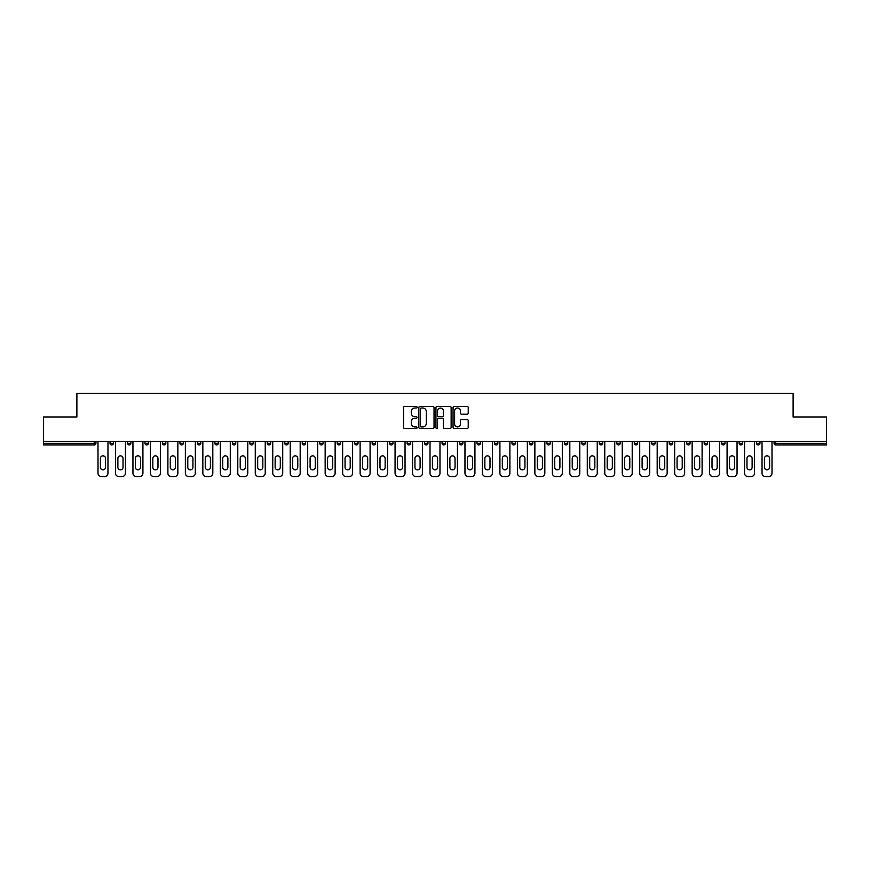 <?xml version="1.0" encoding="UTF-8"?>
<svg xmlns="http://www.w3.org/2000/svg" width="870" height="870" viewBox="0 0 870 870"><rect width="100%" height="100%" fill="white"/><g stroke="black" fill="none" stroke-linecap="round" stroke-linejoin="round"><path stroke-width="1.3" d="M417.078 407.247A0.772 0.772 0 0 0 416.306 406.475L404.626 406.475A1.098 1.098 0 0 0 403.528 407.573L403.528 427.366A1.098 1.098 0 0 0 404.626 428.464L416.306 428.464A0.772 0.772 0 0 0 417.078 427.692A0.772 0.772 0 0 0 416.306 426.92L414.794 426.92A3.523 3.523 0 0 1 411.282 423.407L411.282 421.754A3.523 3.523 0 0 1 414.794 418.242L416.306 418.242A0.772 0.772 0 0 0 417.078 417.469A0.772 0.772 0 0 0 416.306 416.697L414.794 416.697A3.523 3.523 0 0 1 411.282 413.185L411.282 411.532A3.523 3.523 0 0 1 414.794 408.008L416.306 408.008A0.772 0.772 0 0 0 417.078 407.247M467.136 414.229A1.098 1.098 0 0 0 468.234 413.13L468.234 407.573A1.098 1.098 0 0 0 467.136 406.475L454.162 406.475A1.098 1.098 0 0 0 453.063 407.573L453.063 427.366A1.098 1.098 0 0 0 454.162 428.464L467.136 428.464A1.098 1.098 0 0 0 468.234 427.366L468.234 420.656A1.098 1.098 0 0 0 467.136 419.558L461.578 419.558A1.098 1.098 0 0 0 460.48 420.656L460.48 423.984A2.936 2.936 0 0 1 457.544 426.92A2.936 2.936 0 0 1 454.597 423.984L454.597 410.955A2.936 2.936 0 0 1 457.544 408.008A2.936 2.936 0 0 1 460.48 410.955L460.48 413.13A1.098 1.098 0 0 0 461.578 414.229L467.136 414.229M43.5 441.492L43.5 416.969L76.886 416.969L76.886 393.447L793.114 393.447L793.114 416.969L826.5 416.969L826.5 441.492L43.5 441.492L43.5 443.287L94.243 443.287L94.243 441.492M434.043 407.573A1.098 1.098 0 0 0 432.934 406.475L419.96 406.475A1.098 1.098 0 0 0 418.861 407.573L418.861 427.366A1.098 1.098 0 0 0 419.96 428.464L432.934 428.464A1.098 1.098 0 0 0 434.043 427.366L434.043 407.573M437.066 406.475L450.04 406.475A1.098 1.098 0 0 1 451.138 407.573L451.138 427.366A1.098 1.098 0 0 1 450.04 428.464L444.483 428.464A1.098 1.098 0 0 1 443.385 427.366L443.385 419.34A1.098 1.098 0 0 0 442.286 418.242L438.6 418.242A1.098 1.098 0 0 0 437.501 419.34L437.501 427.692A0.772 0.772 0 0 1 436.729 428.464A0.772 0.772 0 0 1 435.957 427.692L435.957 407.573A1.098 1.098 0 0 1 437.066 406.475M95.928 441.492L95.928 443.287A1.686 1.686 0 0 1 94.243 444.972L43.5 444.972L43.5 443.287M826.5 441.492L826.5 444.972L775.757 444.972A1.686 1.686 0 0 1 774.072 443.287L774.072 441.492M110.033 441.492L110.033 443.287L110.033 441.492M94.243 444.972A1.686 1.686 0 0 0 95.928 443.287A1.686 1.686 0 0 1 94.243 444.972L94.243 443.287L95.928 443.287M111.719 444.972A1.686 1.686 0 0 1 110.033 443.287A1.686 1.686 0 0 0 111.719 444.972A1.686 1.686 0 0 0 113.394 443.287L113.394 441.492L113.394 443.287A1.686 1.686 0 0 1 111.719 444.972A1.686 1.686 0 0 1 110.033 443.287L113.394 443.287A1.686 1.686 0 0 1 111.719 444.972M127.509 441.492L127.509 443.287L127.509 441.492M130.87 441.492L130.87 443.287A1.686 1.686 0 0 1 129.195 444.972A1.686 1.686 0 0 1 127.509 443.287A1.686 1.686 0 0 0 129.195 444.972A1.686 1.686 0 0 0 130.87 443.287A1.686 1.686 0 0 1 129.195 444.972A1.686 1.686 0 0 1 127.509 443.287L130.87 443.287M144.985 441.492L144.985 443.287L144.985 441.492M148.346 441.492L148.346 443.287L148.346 441.492M162.462 443.287A1.686 1.686 0 0 0 164.147 444.972A1.686 1.686 0 0 0 165.822 443.287A1.686 1.686 0 0 1 164.147 444.972A1.686 1.686 0 0 0 165.822 443.287L165.822 441.492L165.822 443.287L162.462 443.287A1.686 1.686 0 0 0 164.147 444.972A1.686 1.686 0 0 1 162.462 443.287L162.462 441.492M179.938 441.492L179.938 443.287L179.938 441.492M183.298 441.492L183.298 443.287L183.298 441.492M200.774 441.492L200.774 443.287A1.686 1.686 0 0 1 199.089 444.972A1.686 1.686 0 0 1 197.414 443.287L197.414 441.492M216.565 444.972A1.686 1.686 0 0 0 218.25 443.287L218.25 441.492L218.25 443.287A1.686 1.686 0 0 1 216.565 444.972A1.686 1.686 0 0 1 214.89 443.287L214.89 441.492M232.366 441.492L232.366 443.287L232.366 441.492M235.726 441.492L235.726 443.287A1.686 1.686 0 0 1 234.041 444.972A1.686 1.686 0 0 1 232.366 443.287L235.726 443.287A1.686 1.686 0 0 1 234.041 444.972M253.192 441.492L253.192 443.287A1.686 1.686 0 0 1 251.517 444.972A1.686 1.686 0 0 1 249.831 443.287L249.831 441.492M268.993 444.972A1.686 1.686 0 0 0 270.668 443.287L270.668 441.492L270.668 443.287A1.686 1.686 0 0 1 268.993 444.972A1.686 1.686 0 0 1 267.308 443.287L267.308 441.492M288.144 441.492L288.144 443.287A1.686 1.686 0 0 1 286.469 444.972A1.686 1.686 0 0 1 284.784 443.287L284.784 441.492M302.26 441.492L302.26 443.287L302.26 441.492M305.62 441.492L305.62 443.287A1.686 1.686 0 0 1 303.935 444.972A1.686 1.686 0 0 1 302.26 443.287L305.62 443.287A1.686 1.686 0 0 1 303.935 444.972M323.096 441.492L323.096 443.287L319.736 443.287A1.686 1.686 0 0 0 321.411 444.972A1.686 1.686 0 0 1 319.736 443.287L319.736 441.492M338.887 444.972A1.686 1.686 0 0 0 340.572 443.287L340.572 441.492L340.572 443.287A1.686 1.686 0 0 1 338.887 444.972A1.686 1.686 0 0 1 337.212 443.287L337.212 441.492M358.048 441.492L358.048 443.287A1.686 1.686 0 0 1 356.363 444.972A1.686 1.686 0 0 1 354.688 443.287L354.688 441.492M372.153 441.492L372.153 443.287L372.153 441.492M375.514 441.492L375.514 443.287A1.686 1.686 0 0 1 373.839 444.972A1.686 1.686 0 0 1 372.153 443.287L375.514 443.287A1.686 1.686 0 0 1 373.839 444.972M392.99 441.492L392.99 443.287A1.686 1.686 0 0 1 391.315 444.972A1.686 1.686 0 0 1 389.629 443.287L389.629 441.492M407.106 443.287L410.466 443.287A1.686 1.686 0 0 1 408.791 444.972A1.686 1.686 0 0 0 410.466 443.287L410.466 441.492L410.466 443.287A1.686 1.686 0 0 1 408.791 444.972A1.686 1.686 0 0 1 407.106 443.287L407.106 441.492M427.942 441.492L427.942 443.287A1.686 1.686 0 0 1 426.267 444.972A1.686 1.686 0 0 1 424.582 443.287L424.582 441.492M442.058 441.492L442.058 443.287L442.058 441.492M445.418 441.492L445.418 443.287L445.418 441.492M459.534 441.492L459.534 443.287L459.534 441.492M462.894 441.492L462.894 443.287A1.686 1.686 0 0 1 461.209 444.972A1.686 1.686 0 0 1 459.534 443.287L462.894 443.287A1.686 1.686 0 0 1 461.209 444.972M477.01 441.492L477.01 443.287L477.01 441.492M480.37 441.492L480.37 443.287L480.37 441.492M494.486 441.492L494.486 443.287L494.486 441.492M497.847 441.492L497.847 443.287A1.686 1.686 0 0 1 496.161 444.972A1.686 1.686 0 0 1 494.486 443.287A1.686 1.686 0 0 0 496.161 444.972A1.686 1.686 0 0 0 497.847 443.287A1.686 1.686 0 0 1 496.161 444.972A1.686 1.686 0 0 1 494.486 443.287L497.847 443.287M515.312 441.492L515.312 443.287A1.686 1.686 0 0 1 513.637 444.972A1.686 1.686 0 0 1 511.951 443.287L511.951 441.492M532.788 441.492L532.788 443.287L529.428 443.287A1.686 1.686 0 0 0 531.113 444.972A1.686 1.686 0 0 1 529.428 443.287L529.428 441.492M550.264 441.492L550.264 443.287A1.686 1.686 0 0 1 548.589 444.972A1.686 1.686 0 0 1 546.904 443.287L546.904 441.492M564.38 441.492L564.38 443.287L564.38 441.492M567.74 441.492L567.74 443.287A1.686 1.686 0 0 1 566.065 444.972A1.686 1.686 0 0 1 564.38 443.287A1.686 1.686 0 0 0 566.065 444.972A1.686 1.686 0 0 1 564.38 443.287L567.74 443.287A1.686 1.686 0 0 1 566.065 444.972M585.216 441.492L585.216 443.287A1.686 1.686 0 0 1 583.531 444.972A1.686 1.686 0 0 1 581.856 443.287L581.856 441.492M602.692 441.492L602.692 443.287L599.332 443.287A1.686 1.686 0 0 0 601.007 444.972A1.686 1.686 0 0 1 599.332 443.287L599.332 441.492M620.169 441.492L620.169 443.287A1.686 1.686 0 0 1 618.483 444.972A1.686 1.686 0 0 1 616.808 443.287L616.808 441.492M637.634 441.492L637.634 443.287L634.274 443.287A1.686 1.686 0 0 0 635.959 444.972A1.686 1.686 0 0 1 634.274 443.287L634.274 441.492M655.11 441.492L655.11 443.287A1.686 1.686 0 0 1 653.435 444.972A1.686 1.686 0 0 1 651.75 443.287L651.75 441.492M672.586 441.492L672.586 443.287L669.226 443.287A1.686 1.686 0 0 0 670.911 444.972A1.686 1.686 0 0 1 669.226 443.287L669.226 441.492M690.062 441.492L690.062 443.287A1.686 1.686 0 0 1 688.387 444.972A1.686 1.686 0 0 1 686.702 443.287L686.702 441.492M707.538 441.492L707.538 443.287L704.178 443.287A1.686 1.686 0 0 0 705.853 444.972A1.686 1.686 0 0 1 704.178 443.287L704.178 441.492M725.014 441.492L725.014 443.287L721.654 443.287A1.686 1.686 0 0 0 723.329 444.972A1.686 1.686 0 0 1 721.654 443.287L721.654 441.492M742.491 441.492L742.491 443.287L739.13 443.287A1.686 1.686 0 0 0 740.805 444.972A1.686 1.686 0 0 1 739.13 443.287L739.13 441.492M759.967 441.492L759.967 443.287A1.686 1.686 0 0 1 758.281 444.972A1.686 1.686 0 0 1 756.606 443.287L756.606 441.492M146.671 444.972A1.686 1.686 0 0 1 144.985 443.287A1.686 1.686 0 0 0 146.671 444.972A1.686 1.686 0 0 0 148.346 443.287A1.686 1.686 0 0 1 146.671 444.972A1.686 1.686 0 0 1 144.985 443.287L148.346 443.287A1.686 1.686 0 0 1 146.671 444.972M181.612 444.972A1.686 1.686 0 0 1 179.938 443.287A1.686 1.686 0 0 0 181.612 444.972A1.686 1.686 0 0 0 183.298 443.287A1.686 1.686 0 0 1 181.612 444.972A1.686 1.686 0 0 1 179.938 443.287L183.298 443.287A1.686 1.686 0 0 1 181.612 444.972M321.411 444.972A1.686 1.686 0 0 0 323.096 443.287A1.686 1.686 0 0 1 321.411 444.972A1.686 1.686 0 0 1 319.736 443.287M443.733 444.972A1.686 1.686 0 0 1 442.058 443.287L445.418 443.287A1.686 1.686 0 0 1 443.733 444.972A1.686 1.686 0 0 0 445.418 443.287A1.686 1.686 0 0 1 443.733 444.972M478.685 444.972A1.686 1.686 0 0 1 477.01 443.287A1.686 1.686 0 0 0 478.685 444.972A1.686 1.686 0 0 0 480.37 443.287A1.686 1.686 0 0 1 478.685 444.972A1.686 1.686 0 0 1 477.01 443.287L480.37 443.287M531.113 444.972A1.686 1.686 0 0 0 532.788 443.287A1.686 1.686 0 0 1 531.113 444.972A1.686 1.686 0 0 1 529.428 443.287M601.007 444.972A1.686 1.686 0 0 0 602.692 443.287A1.686 1.686 0 0 1 601.007 444.972A1.686 1.686 0 0 1 599.332 443.287M637.634 443.287A1.686 1.686 0 0 1 635.959 444.972A1.686 1.686 0 0 0 637.634 443.287A1.686 1.686 0 0 1 635.959 444.972A1.686 1.686 0 0 1 634.274 443.287M670.911 444.972A1.686 1.686 0 0 0 672.586 443.287A1.686 1.686 0 0 1 670.911 444.972A1.686 1.686 0 0 1 669.226 443.287M688.387 444.972A1.686 1.686 0 0 0 690.062 443.287A1.686 1.686 0 0 1 688.387 444.972M705.853 444.972A1.686 1.686 0 0 0 707.538 443.287A1.686 1.686 0 0 1 705.853 444.972A1.686 1.686 0 0 1 704.178 443.287M723.329 444.972A1.686 1.686 0 0 0 725.014 443.287A1.686 1.686 0 0 1 723.329 444.972A1.686 1.686 0 0 1 721.654 443.287M740.805 444.972A1.686 1.686 0 0 0 742.491 443.287A1.686 1.686 0 0 1 740.805 444.972A1.686 1.686 0 0 1 739.13 443.287M421.178 408.008A0.772 0.772 0 0 0 420.406 408.78L420.406 426.159A0.772 0.772 0 0 0 421.178 426.92L422.766 426.92A3.523 3.523 0 0 0 426.289 423.407L426.289 411.532A3.523 3.523 0 0 0 422.766 408.008L421.178 408.008M443.385 411.01A2.936 2.936 0 0 0 440.437 408.073A2.936 2.936 0 0 0 437.501 411.01L437.501 415.599A1.098 1.098 0 0 0 438.6 416.697L442.286 416.697A1.098 1.098 0 0 0 443.385 415.599L443.385 411.01M105.553 458.414A2.577 2.577 0 0 0 102.986 455.837A2.577 2.577 0 0 0 100.409 458.414A2.577 2.577 0 0 1 102.986 455.837A2.577 2.577 0 0 1 105.553 458.414L105.553 467.266A2.577 2.577 0 0 1 102.986 469.833A2.577 2.577 0 0 1 100.409 467.266A2.577 2.577 0 0 0 102.986 469.833A2.577 2.577 0 0 0 105.553 467.266M97.995 441.492L97.995 473.193L97.995 441.492M101.355 476.553L104.607 476.553L101.355 476.553A3.36 3.36 0 0 1 97.995 473.193M107.967 441.492L107.967 473.193L107.967 441.492M100.409 467.266L100.409 458.414M104.607 476.553A3.36 3.36 0 0 0 107.967 473.193M123.029 458.414A2.577 2.577 0 0 0 120.451 455.837A2.577 2.577 0 0 0 117.874 458.414A2.577 2.577 0 0 1 120.451 455.837A2.577 2.577 0 0 1 123.029 458.414L123.029 467.266A2.577 2.577 0 0 1 120.451 469.833A2.577 2.577 0 0 1 117.874 467.266A2.577 2.577 0 0 0 120.451 469.833A2.577 2.577 0 0 0 123.029 467.266M115.471 441.492L115.471 473.193L115.471 441.492M118.831 476.553L122.083 476.553L118.831 476.553A3.36 3.36 0 0 1 115.471 473.193M125.443 441.492L125.443 473.193L125.443 441.492M140.505 458.414A2.577 2.577 0 0 0 137.928 455.837A2.577 2.577 0 0 0 135.35 458.414A2.577 2.577 0 0 1 137.928 455.837A2.577 2.577 0 0 1 140.505 458.414L140.505 467.266A2.577 2.577 0 0 1 137.928 469.833A2.577 2.577 0 0 1 135.35 467.266A2.577 2.577 0 0 0 137.928 469.833A2.577 2.577 0 0 0 140.505 467.266M132.947 441.492L132.947 473.193L132.947 441.492M136.307 476.553L139.559 476.553L136.307 476.553A3.36 3.36 0 0 1 132.947 473.193M142.919 441.492L142.919 473.193L142.919 441.492M157.981 458.414A2.577 2.577 0 0 0 155.404 455.837A2.577 2.577 0 0 0 152.826 458.414A2.577 2.577 0 0 1 155.404 455.837A2.577 2.577 0 0 1 157.981 458.414L157.981 467.266A2.577 2.577 0 0 1 155.404 469.833A2.577 2.577 0 0 1 152.826 467.266A2.577 2.577 0 0 0 155.404 469.833A2.577 2.577 0 0 0 157.981 467.266M150.423 441.492L150.423 473.193L150.423 441.492M153.783 476.553L157.024 476.553L153.783 476.553A3.36 3.36 0 0 1 150.423 473.193M160.384 441.492L160.384 473.193L160.384 441.492M175.457 458.414A2.577 2.577 0 0 0 172.88 455.837A2.577 2.577 0 0 0 170.302 458.414A2.577 2.577 0 0 1 172.88 455.837A2.577 2.577 0 0 1 175.457 458.414L175.457 467.266A2.577 2.577 0 0 1 172.88 469.833A2.577 2.577 0 0 1 170.302 467.266A2.577 2.577 0 0 0 172.88 469.833A2.577 2.577 0 0 0 175.457 467.266M167.899 441.492L167.899 473.193L167.899 441.492M171.259 476.553L174.5 476.553L171.259 476.553A3.36 3.36 0 0 1 167.899 473.193M177.861 441.492L177.861 473.193L177.861 441.492M192.933 458.414A2.577 2.577 0 0 0 190.356 455.837A2.577 2.577 0 0 0 187.779 458.414A2.577 2.577 0 0 1 190.356 455.837A2.577 2.577 0 0 1 192.933 458.414L192.933 467.266A2.577 2.577 0 0 1 190.356 469.833A2.577 2.577 0 0 1 187.779 467.266A2.577 2.577 0 0 0 190.356 469.833A2.577 2.577 0 0 0 192.933 467.266M185.364 441.492L185.364 473.193L185.364 441.492M188.736 476.553L191.976 476.553L188.736 476.553A3.36 3.36 0 0 1 185.364 473.193M195.337 441.492L195.337 473.193L195.337 441.492M117.874 467.266L117.874 458.414M122.083 476.553A3.36 3.36 0 0 0 125.443 473.193M135.35 467.266L135.35 458.414M139.559 476.553A3.36 3.36 0 0 0 142.919 473.193M152.826 467.266L152.826 458.414M157.024 476.553A3.36 3.36 0 0 0 160.384 473.193M170.302 467.266L170.302 458.414M174.5 476.553A3.36 3.36 0 0 0 177.861 473.193M187.779 467.266L187.779 458.414M191.976 476.553A3.36 3.36 0 0 0 195.337 473.193M210.409 458.414A2.577 2.577 0 0 0 207.832 455.837A2.577 2.577 0 0 0 205.255 458.414A2.577 2.577 0 0 1 207.832 455.837A2.577 2.577 0 0 1 210.409 458.414L210.409 467.266A2.577 2.577 0 0 1 207.832 469.833A2.577 2.577 0 0 1 205.255 467.266A2.577 2.577 0 0 0 207.832 469.833A2.577 2.577 0 0 0 210.409 467.266M202.84 441.492L202.84 473.193L202.84 441.492M206.201 476.553L209.452 476.553L206.201 476.553A3.36 3.36 0 0 1 202.84 473.193M212.813 441.492L212.813 473.193L212.813 441.492M205.255 467.266L205.255 458.414M209.452 476.553A3.36 3.36 0 0 0 212.813 473.193M227.886 458.414A2.577 2.577 0 0 0 225.308 455.837A2.577 2.577 0 0 0 222.731 458.414A2.577 2.577 0 0 1 225.308 455.837A2.577 2.577 0 0 1 227.886 458.414L227.886 467.266A2.577 2.577 0 0 1 225.308 469.833A2.577 2.577 0 0 1 222.731 467.266A2.577 2.577 0 0 0 225.308 469.833A2.577 2.577 0 0 0 227.886 467.266M220.317 441.492L220.317 473.193L220.317 441.492M223.677 476.553L226.929 476.553L223.677 476.553A3.36 3.36 0 0 1 220.317 473.193M230.289 441.492L230.289 473.193L230.289 441.492M222.731 467.266L222.731 458.414M226.929 476.553A3.36 3.36 0 0 0 230.289 473.193M245.351 458.414A2.577 2.577 0 0 0 242.773 455.837A2.577 2.577 0 0 0 240.207 458.414A2.577 2.577 0 0 1 242.773 455.837A2.577 2.577 0 0 1 245.351 458.414L245.351 467.266A2.577 2.577 0 0 1 242.773 469.833A2.577 2.577 0 0 1 240.207 467.266A2.577 2.577 0 0 0 242.773 469.833A2.577 2.577 0 0 0 245.351 467.266M237.793 441.492L237.793 473.193L237.793 441.492M241.153 476.553L244.405 476.553L241.153 476.553A3.36 3.36 0 0 1 237.793 473.193M247.765 441.492L247.765 473.193L247.765 441.492M240.207 467.266L240.207 458.414M244.405 476.553A3.36 3.36 0 0 0 247.765 473.193M262.827 458.414A2.577 2.577 0 0 0 260.25 455.837A2.577 2.577 0 0 0 257.672 458.414A2.577 2.577 0 0 1 260.25 455.837A2.577 2.577 0 0 1 262.827 458.414L262.827 467.266A2.577 2.577 0 0 1 260.25 469.833A2.577 2.577 0 0 1 257.672 467.266A2.577 2.577 0 0 0 260.25 469.833A2.577 2.577 0 0 0 262.827 467.266M255.269 441.492L255.269 473.193L255.269 441.492M258.629 476.553L261.881 476.553L258.629 476.553A3.36 3.36 0 0 1 255.269 473.193M265.241 441.492L265.241 473.193L265.241 441.492M257.672 467.266L257.672 458.414M261.881 476.553A3.36 3.36 0 0 0 265.241 473.193M280.303 458.414A2.577 2.577 0 0 0 277.726 455.837A2.577 2.577 0 0 0 275.148 458.414A2.577 2.577 0 0 1 277.726 455.837A2.577 2.577 0 0 1 280.303 458.414L280.303 467.266A2.577 2.577 0 0 1 277.726 469.833A2.577 2.577 0 0 1 275.148 467.266A2.577 2.577 0 0 0 277.726 469.833A2.577 2.577 0 0 0 280.303 467.266M272.745 441.492L272.745 473.193L272.745 441.492M276.105 476.553L279.357 476.553L276.105 476.553A3.36 3.36 0 0 1 272.745 473.193M282.717 441.492L282.717 473.193L282.717 441.492M275.148 467.266L275.148 458.414M279.357 476.553A3.36 3.36 0 0 0 282.717 473.193M297.779 458.414A2.577 2.577 0 0 0 295.202 455.837A2.577 2.577 0 0 0 292.624 458.414A2.577 2.577 0 0 1 295.202 455.837A2.577 2.577 0 0 1 297.779 458.414L297.779 467.266A2.577 2.577 0 0 1 295.202 469.833A2.577 2.577 0 0 1 292.624 467.266A2.577 2.577 0 0 0 295.202 469.833A2.577 2.577 0 0 0 297.779 467.266M290.221 441.492L290.221 473.193L290.221 441.492M293.581 476.553L296.822 476.553L293.581 476.553A3.36 3.36 0 0 1 290.221 473.193M300.183 441.492L300.183 473.193L300.183 441.492M292.624 467.266L292.624 458.414M296.822 476.553A3.36 3.36 0 0 0 300.183 473.193M315.255 458.414A2.577 2.577 0 0 0 312.678 455.837A2.577 2.577 0 0 0 310.101 458.414A2.577 2.577 0 0 1 312.678 455.837A2.577 2.577 0 0 1 315.255 458.414L315.255 467.266A2.577 2.577 0 0 1 312.678 469.833A2.577 2.577 0 0 1 310.101 467.266A2.577 2.577 0 0 0 312.678 469.833A2.577 2.577 0 0 0 315.255 467.266M307.697 441.492L307.697 473.193L307.697 441.492M311.058 476.553L314.298 476.553L311.058 476.553A3.36 3.36 0 0 1 307.697 473.193M317.659 441.492L317.659 473.193L317.659 441.492M310.101 467.266L310.101 458.414M314.298 476.553A3.36 3.36 0 0 0 317.659 473.193M332.731 458.414A2.577 2.577 0 0 0 330.154 455.837A2.577 2.577 0 0 0 327.577 458.414A2.577 2.577 0 0 1 330.154 455.837A2.577 2.577 0 0 1 332.731 458.414L332.731 467.266A2.577 2.577 0 0 1 330.154 469.833A2.577 2.577 0 0 1 327.577 467.266A2.577 2.577 0 0 0 330.154 469.833A2.577 2.577 0 0 0 332.731 467.266M325.162 441.492L325.162 473.193L325.162 441.492M328.523 476.553L331.774 476.553L328.523 476.553A3.36 3.36 0 0 1 325.162 473.193M335.135 441.492L335.135 473.193L335.135 441.492M327.577 467.266L327.577 458.414M331.774 476.553A3.36 3.36 0 0 0 335.135 473.193M350.208 458.414A2.577 2.577 0 0 0 347.63 455.837A2.577 2.577 0 0 0 345.053 458.414A2.577 2.577 0 0 1 347.63 455.837A2.577 2.577 0 0 1 350.208 458.414L350.208 467.266A2.577 2.577 0 0 1 347.63 469.833A2.577 2.577 0 0 1 345.053 467.266A2.577 2.577 0 0 0 347.63 469.833A2.577 2.577 0 0 0 350.208 467.266M342.639 441.492L342.639 473.193L342.639 441.492M345.999 476.553L349.251 476.553L345.999 476.553A3.36 3.36 0 0 1 342.639 473.193M352.611 441.492L352.611 473.193L352.611 441.492M345.053 467.266L345.053 458.414M349.251 476.553A3.36 3.36 0 0 0 352.611 473.193M367.673 458.414A2.577 2.577 0 0 0 365.106 455.837A2.577 2.577 0 0 0 362.529 458.414A2.577 2.577 0 0 1 365.106 455.837A2.577 2.577 0 0 1 367.673 458.414L367.673 467.266A2.577 2.577 0 0 1 365.106 469.833A2.577 2.577 0 0 1 362.529 467.266A2.577 2.577 0 0 0 365.106 469.833A2.577 2.577 0 0 0 367.673 467.266M360.115 441.492L360.115 473.193L360.115 441.492M363.475 476.553L366.727 476.553L363.475 476.553A3.36 3.36 0 0 1 360.115 473.193M370.087 441.492L370.087 473.193L370.087 441.492M362.529 467.266L362.529 458.414M366.727 476.553A3.36 3.36 0 0 0 370.087 473.193M385.149 458.414A2.577 2.577 0 0 0 382.572 455.837A2.577 2.577 0 0 0 379.994 458.414A2.577 2.577 0 0 1 382.572 455.837A2.577 2.577 0 0 1 385.149 458.414L385.149 467.266A2.577 2.577 0 0 1 382.572 469.833A2.577 2.577 0 0 1 379.994 467.266A2.577 2.577 0 0 0 382.572 469.833A2.577 2.577 0 0 0 385.149 467.266M377.591 441.492L377.591 473.193L377.591 441.492M380.951 476.553L384.203 476.553L380.951 476.553A3.36 3.36 0 0 1 377.591 473.193M387.563 441.492L387.563 473.193L387.563 441.492M379.994 467.266L379.994 458.414M384.203 476.553A3.36 3.36 0 0 0 387.563 473.193M402.625 458.414A2.577 2.577 0 0 0 400.048 455.837A2.577 2.577 0 0 0 397.47 458.414A2.577 2.577 0 0 1 400.048 455.837A2.577 2.577 0 0 1 402.625 458.414L402.625 467.266A2.577 2.577 0 0 1 400.048 469.833A2.577 2.577 0 0 1 397.47 467.266A2.577 2.577 0 0 0 400.048 469.833A2.577 2.577 0 0 0 402.625 467.266M395.067 441.492L395.067 473.193L395.067 441.492M398.427 476.553L401.679 476.553L398.427 476.553A3.36 3.36 0 0 1 395.067 473.193M405.039 441.492L405.039 473.193L405.039 441.492M397.47 467.266L397.47 458.414M401.679 476.553A3.36 3.36 0 0 0 405.039 473.193M420.101 458.414A2.577 2.577 0 0 0 417.524 455.837A2.577 2.577 0 0 0 414.946 458.414A2.577 2.577 0 0 1 417.524 455.837A2.577 2.577 0 0 1 420.101 458.414L420.101 467.266A2.577 2.577 0 0 1 417.524 469.833A2.577 2.577 0 0 1 414.946 467.266A2.577 2.577 0 0 0 417.524 469.833A2.577 2.577 0 0 0 420.101 467.266M412.543 441.492L412.543 473.193L412.543 441.492M415.903 476.553L419.144 476.553L415.903 476.553A3.36 3.36 0 0 1 412.543 473.193M422.515 441.492L422.515 473.193L422.515 441.492M414.946 467.266L414.946 458.414M419.144 476.553A3.36 3.36 0 0 0 422.515 473.193M437.577 458.414A2.577 2.577 0 0 0 435 455.837A2.577 2.577 0 0 0 432.423 458.414A2.577 2.577 0 0 1 435 455.837A2.577 2.577 0 0 1 437.577 458.414L437.577 467.266A2.577 2.577 0 0 1 435 469.833A2.577 2.577 0 0 1 432.423 467.266A2.577 2.577 0 0 0 435 469.833A2.577 2.577 0 0 0 437.577 467.266M430.019 441.492L430.019 473.193L430.019 441.492M433.38 476.553L436.62 476.553L433.38 476.553A3.36 3.36 0 0 1 430.019 473.193M439.981 441.492L439.981 473.193L439.981 441.492M432.423 467.266L432.423 458.414M436.62 476.553A3.36 3.36 0 0 0 439.981 473.193M455.053 458.414A2.577 2.577 0 0 0 452.476 455.837A2.577 2.577 0 0 0 449.899 458.414A2.577 2.577 0 0 1 452.476 455.837A2.577 2.577 0 0 1 455.053 458.414L455.053 467.266A2.577 2.577 0 0 1 452.476 469.833A2.577 2.577 0 0 1 449.899 467.266A2.577 2.577 0 0 0 452.476 469.833A2.577 2.577 0 0 0 455.053 467.266M447.484 441.492L447.484 473.193L447.484 441.492M450.856 476.553L454.096 476.553L450.856 476.553A3.36 3.36 0 0 1 447.484 473.193M457.457 441.492L457.457 473.193L457.457 441.492M449.899 467.266L449.899 458.414M454.096 476.553A3.36 3.36 0 0 0 457.457 473.193M472.53 458.414A2.577 2.577 0 0 0 469.952 455.837A2.577 2.577 0 0 0 467.375 458.414A2.577 2.577 0 0 1 469.952 455.837A2.577 2.577 0 0 1 472.53 458.414L472.53 467.266A2.577 2.577 0 0 1 469.952 469.833A2.577 2.577 0 0 1 467.375 467.266A2.577 2.577 0 0 0 469.952 469.833A2.577 2.577 0 0 0 472.53 467.266M464.961 441.492L464.961 473.193L464.961 441.492M468.321 476.553L471.573 476.553L468.321 476.553A3.36 3.36 0 0 1 464.961 473.193M474.933 441.492L474.933 473.193L474.933 441.492M467.375 467.266L467.375 458.414M471.573 476.553A3.36 3.36 0 0 0 474.933 473.193M490.006 458.414A2.577 2.577 0 0 0 487.428 455.837A2.577 2.577 0 0 0 484.851 458.414A2.577 2.577 0 0 1 487.428 455.837A2.577 2.577 0 0 1 490.006 458.414L490.006 467.266A2.577 2.577 0 0 1 487.428 469.833A2.577 2.577 0 0 1 484.851 467.266A2.577 2.577 0 0 0 487.428 469.833A2.577 2.577 0 0 0 490.006 467.266M482.437 441.492L482.437 473.193L482.437 441.492M485.797 476.553L489.049 476.553L485.797 476.553A3.36 3.36 0 0 1 482.437 473.193M492.409 441.492L492.409 473.193L492.409 441.492M484.851 467.266L484.851 458.414M489.049 476.553A3.36 3.36 0 0 0 492.409 473.193M507.471 458.414A2.577 2.577 0 0 0 504.894 455.837A2.577 2.577 0 0 0 502.327 458.414A2.577 2.577 0 0 1 504.894 455.837A2.577 2.577 0 0 1 507.471 458.414L507.471 467.266A2.577 2.577 0 0 1 504.894 469.833A2.577 2.577 0 0 1 502.327 467.266A2.577 2.577 0 0 0 504.894 469.833A2.577 2.577 0 0 0 507.471 467.266M499.913 441.492L499.913 473.193L499.913 441.492M503.273 476.553L506.525 476.553L503.273 476.553A3.36 3.36 0 0 1 499.913 473.193M509.885 441.492L509.885 473.193L509.885 441.492M502.327 467.266L502.327 458.414M506.525 476.553A3.36 3.36 0 0 0 509.885 473.193M524.947 458.414A2.577 2.577 0 0 0 522.37 455.837A2.577 2.577 0 0 0 519.792 458.414A2.577 2.577 0 0 1 522.37 455.837A2.577 2.577 0 0 1 524.947 458.414L524.947 467.266A2.577 2.577 0 0 1 522.37 469.833A2.577 2.577 0 0 1 519.792 467.266A2.577 2.577 0 0 0 522.37 469.833A2.577 2.577 0 0 0 524.947 467.266M517.389 441.492L517.389 473.193L517.389 441.492M520.749 476.553L524.001 476.553L520.749 476.553A3.36 3.36 0 0 1 517.389 473.193M527.361 441.492L527.361 473.193L527.361 441.492M519.792 467.266L519.792 458.414M524.001 476.553A3.36 3.36 0 0 0 527.361 473.193M542.423 458.414A2.577 2.577 0 0 0 539.846 455.837A2.577 2.577 0 0 0 537.269 458.414A2.577 2.577 0 0 1 539.846 455.837A2.577 2.577 0 0 1 542.423 458.414L542.423 467.266A2.577 2.577 0 0 1 539.846 469.833A2.577 2.577 0 0 1 537.269 467.266A2.577 2.577 0 0 0 539.846 469.833A2.577 2.577 0 0 0 542.423 467.266M534.865 441.492L534.865 473.193L534.865 441.492M538.226 476.553L541.477 476.553L538.226 476.553A3.36 3.36 0 0 1 534.865 473.193M544.837 441.492L544.837 473.193L544.837 441.492M537.269 467.266L537.269 458.414M541.477 476.553A3.36 3.36 0 0 0 544.837 473.193M559.899 458.414A2.577 2.577 0 0 0 557.322 455.837A2.577 2.577 0 0 0 554.745 458.414A2.577 2.577 0 0 1 557.322 455.837A2.577 2.577 0 0 1 559.899 458.414L559.899 467.266A2.577 2.577 0 0 1 557.322 469.833A2.577 2.577 0 0 1 554.745 467.266A2.577 2.577 0 0 0 557.322 469.833A2.577 2.577 0 0 0 559.899 467.266M552.341 441.492L552.341 473.193L552.341 441.492M555.702 476.553L558.942 476.553L555.702 476.553A3.36 3.36 0 0 1 552.341 473.193M562.303 441.492L562.303 473.193L562.303 441.492M554.745 467.266L554.745 458.414M558.942 476.553A3.36 3.36 0 0 0 562.303 473.193M577.375 458.414A2.577 2.577 0 0 0 574.798 455.837A2.577 2.577 0 0 0 572.221 458.414A2.577 2.577 0 0 1 574.798 455.837A2.577 2.577 0 0 1 577.375 458.414L577.375 467.266A2.577 2.577 0 0 1 574.798 469.833A2.577 2.577 0 0 1 572.221 467.266A2.577 2.577 0 0 0 574.798 469.833A2.577 2.577 0 0 0 577.375 467.266M569.817 441.492L569.817 473.193L569.817 441.492M573.178 476.553L576.418 476.553L573.178 476.553A3.36 3.36 0 0 1 569.817 473.193M579.779 441.492L579.779 473.193L579.779 441.492M572.221 467.266L572.221 458.414M576.418 476.553A3.36 3.36 0 0 0 579.779 473.193M594.852 458.414A2.577 2.577 0 0 0 592.274 455.837A2.577 2.577 0 0 0 589.697 458.414A2.577 2.577 0 0 1 592.274 455.837A2.577 2.577 0 0 1 594.852 458.414L594.852 467.266A2.577 2.577 0 0 1 592.274 469.833A2.577 2.577 0 0 1 589.697 467.266A2.577 2.577 0 0 0 592.274 469.833A2.577 2.577 0 0 0 594.852 467.266M587.283 441.492L587.283 473.193L587.283 441.492M590.643 476.553L593.895 476.553L590.643 476.553A3.36 3.36 0 0 1 587.283 473.193M597.255 441.492L597.255 473.193L597.255 441.492M589.697 467.266L589.697 458.414M593.895 476.553A3.36 3.36 0 0 0 597.255 473.193M612.328 458.414A2.577 2.577 0 0 0 609.75 455.837A2.577 2.577 0 0 0 607.173 458.414A2.577 2.577 0 0 1 609.75 455.837A2.577 2.577 0 0 1 612.328 458.414L612.328 467.266A2.577 2.577 0 0 1 609.75 469.833A2.577 2.577 0 0 1 607.173 467.266A2.577 2.577 0 0 0 609.75 469.833A2.577 2.577 0 0 0 612.328 467.266M604.759 441.492L604.759 473.193L604.759 441.492M608.119 476.553L611.371 476.553L608.119 476.553A3.36 3.36 0 0 1 604.759 473.193M614.731 441.492L614.731 473.193L614.731 441.492M607.173 467.266L607.173 458.414M611.371 476.553A3.36 3.36 0 0 0 614.731 473.193M629.793 458.414A2.577 2.577 0 0 0 627.226 455.837A2.577 2.577 0 0 0 624.649 458.414A2.577 2.577 0 0 1 627.226 455.837A2.577 2.577 0 0 1 629.793 458.414L629.793 467.266A2.577 2.577 0 0 1 627.226 469.833A2.577 2.577 0 0 1 624.649 467.266A2.577 2.577 0 0 0 627.226 469.833A2.577 2.577 0 0 0 629.793 467.266M622.235 441.492L622.235 473.193L622.235 441.492M625.595 476.553L628.847 476.553L625.595 476.553A3.36 3.36 0 0 1 622.235 473.193M632.207 441.492L632.207 473.193L632.207 441.492M624.649 467.266L624.649 458.414M628.847 476.553A3.36 3.36 0 0 0 632.207 473.193M647.269 458.414A2.577 2.577 0 0 0 644.692 455.837A2.577 2.577 0 0 0 642.114 458.414A2.577 2.577 0 0 1 644.692 455.837A2.577 2.577 0 0 1 647.269 458.414L647.269 467.266A2.577 2.577 0 0 1 644.692 469.833A2.577 2.577 0 0 1 642.114 467.266A2.577 2.577 0 0 0 644.692 469.833A2.577 2.577 0 0 0 647.269 467.266M639.711 441.492L639.711 473.193L639.711 441.492M643.071 476.553L646.323 476.553L643.071 476.553A3.36 3.36 0 0 1 639.711 473.193M649.683 441.492L649.683 473.193L649.683 441.492M642.114 467.266L642.114 458.414M646.323 476.553A3.36 3.36 0 0 0 649.683 473.193M664.745 458.414A2.577 2.577 0 0 0 662.168 455.837A2.577 2.577 0 0 0 659.59 458.414A2.577 2.577 0 0 1 662.168 455.837A2.577 2.577 0 0 1 664.745 458.414L664.745 467.266A2.577 2.577 0 0 1 662.168 469.833A2.577 2.577 0 0 1 659.59 467.266A2.577 2.577 0 0 0 662.168 469.833A2.577 2.577 0 0 0 664.745 467.266M657.187 441.492L657.187 473.193L657.187 441.492M660.547 476.553L663.799 476.553L660.547 476.553A3.36 3.36 0 0 1 657.187 473.193M667.159 441.492L667.159 473.193L667.159 441.492M659.59 467.266L659.59 458.414M663.799 476.553A3.36 3.36 0 0 0 667.159 473.193M682.221 458.414A2.577 2.577 0 0 0 679.644 455.837A2.577 2.577 0 0 0 677.067 458.414A2.577 2.577 0 0 1 679.644 455.837A2.577 2.577 0 0 1 682.221 458.414L682.221 467.266A2.577 2.577 0 0 1 679.644 469.833A2.577 2.577 0 0 1 677.067 467.266A2.577 2.577 0 0 0 679.644 469.833A2.577 2.577 0 0 0 682.221 467.266M674.663 441.492L674.663 473.193L674.663 441.492M678.024 476.553L681.264 476.553L678.024 476.553A3.36 3.36 0 0 1 674.663 473.193M684.636 441.492L684.636 473.193L684.636 441.492M677.067 467.266L677.067 458.414M681.264 476.553A3.36 3.36 0 0 0 684.636 473.193M699.697 458.414A2.577 2.577 0 0 0 697.12 455.837A2.577 2.577 0 0 0 694.543 458.414A2.577 2.577 0 0 1 697.12 455.837A2.577 2.577 0 0 1 699.697 458.414L699.697 467.266A2.577 2.577 0 0 1 697.12 469.833A2.577 2.577 0 0 1 694.543 467.266A2.577 2.577 0 0 0 697.12 469.833A2.577 2.577 0 0 0 699.697 467.266M692.139 441.492L692.139 473.193L692.139 441.492M695.5 476.553L698.74 476.553L695.5 476.553A3.36 3.36 0 0 1 692.139 473.193M702.101 441.492L702.101 473.193L702.101 441.492M694.543 467.266L694.543 458.414M698.74 476.553A3.36 3.36 0 0 0 702.101 473.193M717.174 458.414A2.577 2.577 0 0 0 714.596 455.837A2.577 2.577 0 0 0 712.019 458.414A2.577 2.577 0 0 1 714.596 455.837A2.577 2.577 0 0 1 717.174 458.414L717.174 467.266A2.577 2.577 0 0 1 714.596 469.833A2.577 2.577 0 0 1 712.019 467.266A2.577 2.577 0 0 0 714.596 469.833A2.577 2.577 0 0 0 717.174 467.266M709.615 441.492L709.615 473.193L709.615 441.492M712.976 476.553L716.217 476.553L712.976 476.553A3.36 3.36 0 0 1 709.615 473.193M719.577 441.492L719.577 473.193L719.577 441.492M712.019 467.266L712.019 458.414M716.217 476.553A3.36 3.36 0 0 0 719.577 473.193M734.65 458.414A2.577 2.577 0 0 0 732.072 455.837A2.577 2.577 0 0 0 729.495 458.414A2.577 2.577 0 0 1 732.072 455.837A2.577 2.577 0 0 1 734.65 458.414L734.65 467.266A2.577 2.577 0 0 1 732.072 469.833A2.577 2.577 0 0 1 729.495 467.266A2.577 2.577 0 0 0 732.072 469.833A2.577 2.577 0 0 0 734.65 467.266M727.081 441.492L727.081 473.193L727.081 441.492M730.441 476.553L733.693 476.553L730.441 476.553A3.36 3.36 0 0 1 727.081 473.193M737.053 441.492L737.053 473.193L737.053 441.492M729.495 467.266L729.495 458.414M733.693 476.553A3.36 3.36 0 0 0 737.053 473.193M752.126 458.414A2.577 2.577 0 0 0 749.548 455.837A2.577 2.577 0 0 0 746.971 458.414A2.577 2.577 0 0 1 749.548 455.837A2.577 2.577 0 0 1 752.126 458.414L752.126 467.266A2.577 2.577 0 0 1 749.548 469.833A2.577 2.577 0 0 1 746.971 467.266A2.577 2.577 0 0 0 749.548 469.833A2.577 2.577 0 0 0 752.126 467.266M744.557 441.492L744.557 473.193L744.557 441.492M747.917 476.553L751.169 476.553L747.917 476.553A3.36 3.36 0 0 1 744.557 473.193M754.529 441.492L754.529 473.193L754.529 441.492M746.971 467.266L746.971 458.414M751.169 476.553A3.36 3.36 0 0 0 754.529 473.193M769.591 458.414A2.577 2.577 0 0 0 767.014 455.837A2.577 2.577 0 0 0 764.447 458.414A2.577 2.577 0 0 1 767.014 455.837A2.577 2.577 0 0 1 769.591 458.414L769.591 467.266A2.577 2.577 0 0 1 767.014 469.833A2.577 2.577 0 0 1 764.447 467.266A2.577 2.577 0 0 0 767.014 469.833A2.577 2.577 0 0 0 769.591 467.266M762.033 441.492L762.033 473.193L762.033 441.492M765.393 476.553L768.645 476.553L765.393 476.553A3.36 3.36 0 0 1 762.033 473.193M772.005 441.492L772.005 473.193L772.005 441.492M764.447 467.266L764.447 458.414M768.645 476.553A3.36 3.36 0 0 0 772.005 473.193M775.757 441.492L775.757 443.287L826.5 443.287M774.072 443.287L775.757 443.287L775.757 444.972M199.089 444.972A1.686 1.686 0 0 0 200.774 443.287L197.414 443.287M218.25 443.287L214.89 443.287M251.517 444.972A1.686 1.686 0 0 0 253.192 443.287L249.831 443.287M270.668 443.287L267.308 443.287M286.469 444.972A1.686 1.686 0 0 0 288.144 443.287L284.784 443.287M340.572 443.287L337.212 443.287M356.363 444.972A1.686 1.686 0 0 0 358.048 443.287L354.688 443.287M391.315 444.972A1.686 1.686 0 0 0 392.99 443.287L389.629 443.287M426.267 444.972A1.686 1.686 0 0 0 427.942 443.287L424.582 443.287M513.637 444.972A1.686 1.686 0 0 0 515.312 443.287L511.951 443.287M548.589 444.972A1.686 1.686 0 0 0 550.264 443.287L546.904 443.287M583.531 444.972A1.686 1.686 0 0 0 585.216 443.287L581.856 443.287M618.483 444.972A1.686 1.686 0 0 0 620.169 443.287L616.808 443.287M653.435 444.972A1.686 1.686 0 0 0 655.11 443.287L651.75 443.287M690.062 443.287L686.702 443.287M758.281 444.972A1.686 1.686 0 0 0 759.967 443.287L756.606 443.287"/></g></svg>
